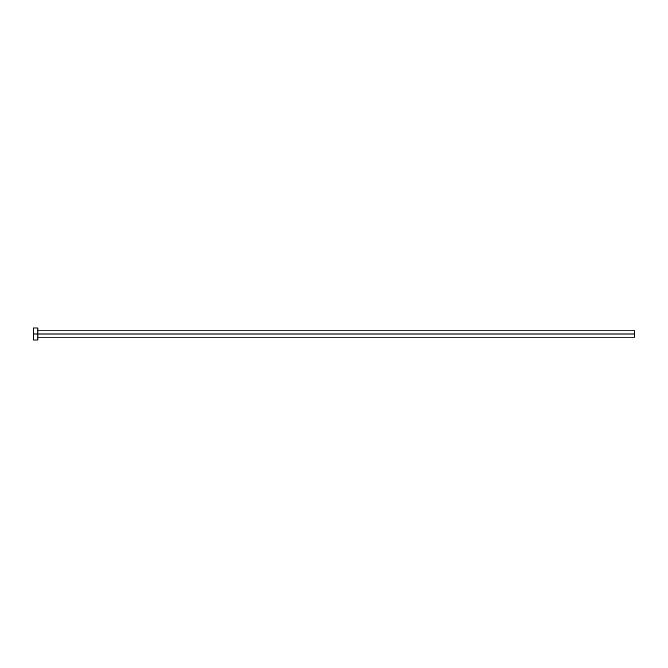 <?xml version="1.0" encoding="UTF-8"?>
<svg xmlns="http://www.w3.org/2000/svg" width="668" height="668" viewBox="0 0 668 668"><rect width="100%" height="100%" fill="white"/><g stroke="black" fill="none" stroke-linecap="round" stroke-linejoin="round"><path stroke-width="1" d="M33.4 340.012L33.4 327.988L33.4 334L634.6 334L634.6 337.156L634.6 334L33.4 334L33.4 340.012L37.909 340.012L37.909 327.988L37.909 340.012M634.6 334L634.6 330.844L634.6 334M37.909 337.156L634.6 337.156M33.4 327.988L37.909 327.988M37.909 330.844L634.6 330.844"/></g></svg>
